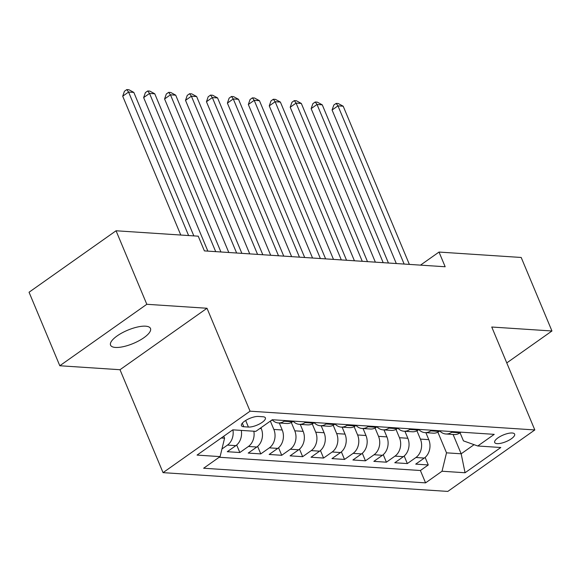 <?xml version="1.0" encoding="UTF-8"?>
<svg xmlns="http://www.w3.org/2000/svg" width="581" height="581" viewBox="0 0 581 581"><rect width="100%" height="100%" fill="white"/><g stroke="black" fill="none" stroke-linecap="round" stroke-linejoin="round"><path stroke-width="0.87" d="M145.577 326.181A21.635 7.197 157.3 0 0 122.068 332.884A21.635 7.197 157.3 0 0 110.564 345.165A21.635 7.197 157.3 0 0 115.474 347.445A21.635 7.197 157.3 0 0 138.975 340.749A21.635 7.197 157.3 0 0 150.486 328.468A21.635 7.197 157.3 0 0 145.577 326.181M512.181 432.998A10.814 3.602 157.3 0 0 500.43 436.346A10.814 3.602 157.3 0 0 494.678 442.49A10.814 3.602 157.3 0 0 497.133 443.63A10.814 3.602 157.3 0 0 508.883 440.282A10.814 3.602 157.3 0 0 514.635 434.138A10.814 3.602 157.3 0 0 512.181 432.998M163.05 472.643L447.806 491.417L534.81 429.947L250.062 411.181L163.05 472.643L119.998 369.719L207.003 308.257L146.811 304.291L59.807 365.754L119.998 369.719M59.807 365.754L29.05 292.236L116.055 230.773L146.811 304.291M241.282 430.398A13.523 10.603 93.8 0 1 235.864 445.642L227.28 451.698L239.844 452.526L236.685 444.995M260.927 427.761L261.283 428.611A13.523 10.603 -86.2 0 1 256.802 447.021L248.218 453.078L260.782 453.906L257.623 446.375M279.301 423.004L282.221 429.991A13.523 10.603 -86.2 0 1 277.74 448.401L269.156 454.465L281.72 455.293L278.56 447.755M300.239 424.384L303.159 431.371A13.523 10.603 -86.2 0 1 298.678 449.781L290.093 455.845L302.657 456.673L299.498 449.135M321.177 425.764L324.096 432.751A13.523 10.603 -86.2 0 1 319.615 451.161L311.031 457.225L323.588 458.053L320.436 450.515M342.115 427.144L345.034 434.13A13.523 10.603 -86.2 0 1 340.546 452.541L331.969 458.605L344.526 459.433L341.374 451.895M363.052 428.524L365.972 435.51A13.523 10.603 -86.2 0 1 361.484 453.921L352.907 459.985L365.464 460.813L362.312 453.274M383.99 429.904L386.91 436.89A13.523 10.603 -86.2 0 1 382.421 455.301L373.844 461.365L386.401 462.193L383.249 454.654M404.928 431.284L407.847 438.27A13.523 10.603 -86.2 0 1 403.359 456.681L394.782 462.745L407.339 463.573L404.187 456.034M116.055 230.773L198.237 236.184L204.389 250.89L445.169 266.759L439.018 252.06L420.506 265.132M243.809 426.752L248.421 427.057A10.48 3.486 157.3 0 0 259.801 423.81A10.48 3.486 157.3 0 0 265.379 417.862A10.48 3.486 157.3 0 0 262.997 416.759L258.392 416.454A10.48 3.486 157.3 0 0 247.005 419.7A10.48 3.486 157.3 0 0 241.435 425.648A10.48 3.486 157.3 0 0 243.809 426.752L242.321 423.179M460.065 432.794L463.442 440.87L477.771 445.99L494.235 434.356L272.293 419.729L255.836 431.356L232.799 429.838L197.061 455.09L220.09 456.608L203.633 468.235L425.568 482.869L442.032 471.235L446.513 452.831L461.169 453.797L474.089 444.668M477.771 445.99L500.8 447.508L465.061 472.752L442.032 471.235M416.933 430.797L420.412 439.098A13.523 10.603 93.8 0 1 415.923 457.508L407.339 463.573M425.866 432.663L428.785 439.65L420.412 439.098M396.002 429.417L399.474 437.718A13.523 10.603 93.8 0 1 394.986 456.129L386.401 462.193M375.065 428.037L378.536 436.338A13.523 10.603 93.8 0 1 374.048 454.749L365.464 460.813M354.127 426.657L357.598 434.958A13.523 10.603 93.8 0 1 353.11 453.369L344.526 459.433M333.189 425.277L336.66 433.579A13.523 10.603 93.8 0 1 332.172 451.989L323.588 458.053M312.251 423.898L315.723 432.199A13.523 10.603 93.8 0 1 311.234 450.609L302.657 456.673M291.313 422.518L294.785 430.819A13.523 10.603 93.8 0 1 290.297 449.229L281.72 455.293M270.376 421.138L273.847 429.439A13.523 10.603 93.8 0 1 269.359 447.849L260.782 453.906M232.908 429.846A13.523 10.603 93.8 0 1 227.483 445.09L221.942 449.004M219.182 457.254L420.404 470.516L428.277 464.953L425.125 457.414M428.785 439.65A13.523 10.603 -86.2 0 1 424.297 458.06L415.72 464.125L428.277 464.953M253.846 431.225A13.523 10.603 93.8 0 1 248.421 446.469L239.844 452.526M272.518 419.743L271.603 420.39A13.523 10.603 93.8 0 1 270.143 421.247M285.075 420.571L284.167 421.218A13.523 10.603 93.8 0 1 278.357 422.946A13.523 10.603 93.8 0 1 272.271 419.918M278.357 422.946L286.731 423.498A13.523 10.603 -86.2 0 0 292.541 421.77L293.456 421.123M306.013 421.951L305.105 422.598A13.523 10.603 93.8 0 1 299.295 424.326A13.523 10.603 93.8 0 1 293.209 421.298M299.295 424.326L307.669 424.878A13.523 10.603 -86.2 0 0 313.479 423.15L314.394 422.503M326.95 423.331L326.043 423.977A13.523 10.603 93.8 0 1 320.233 425.706A13.523 10.603 93.8 0 1 314.147 422.677M320.233 425.706L328.606 426.258A13.523 10.603 -86.2 0 0 334.416 424.529L335.324 423.883M347.888 424.711L346.98 425.357A13.523 10.603 93.8 0 1 341.17 427.086A13.523 10.603 93.8 0 1 335.084 424.057M341.17 427.086L349.544 427.638A13.523 10.603 -86.2 0 0 355.354 425.909L356.262 425.263M368.826 426.091L367.918 426.737A13.523 10.603 93.8 0 1 362.108 428.466A13.523 10.603 93.8 0 1 356.022 425.437M362.108 428.466L370.482 429.018A13.523 10.603 -86.2 0 0 376.292 427.289L377.2 426.643M389.764 427.471L388.856 428.117A13.523 10.603 93.8 0 1 383.046 429.846A13.523 10.603 93.8 0 1 376.96 426.817M383.046 429.846L391.42 430.398A13.523 10.603 -86.2 0 0 397.23 428.669L398.138 428.023M410.702 428.851L409.794 429.497A13.523 10.603 93.8 0 1 403.984 431.225A13.523 10.603 93.8 0 1 397.898 428.197M403.984 431.225L412.357 431.777A13.523 10.603 -86.2 0 0 418.167 430.049L419.075 429.403M431.639 430.23L430.732 430.877A13.523 10.603 93.8 0 1 424.922 432.605A13.523 10.603 93.8 0 1 418.836 429.577M424.922 432.605L433.295 433.157A13.523 10.603 -86.2 0 0 439.105 431.429L440.013 430.782M452.577 431.61L451.669 432.257A13.523 10.603 93.8 0 1 445.859 433.985A13.523 10.603 93.8 0 1 439.773 430.957M445.859 433.985L454.233 434.537A13.523 10.603 -86.2 0 0 460.043 432.809L460.951 432.162M221.274 437.987L224.578 438.205L220.09 456.608M223.75 436.237L224.578 438.205M506.77 362.914L551.95 330.988L521.193 257.47L439.018 252.06M551.95 330.988L491.751 327.023L534.81 429.947M207.003 308.257L250.062 411.181M453.086 434.465L461.169 453.797L465.061 472.752M437.871 432.177L446.513 452.831M420.404 470.516L425.568 482.869M188.607 235.552L128.583 92.059L133.819 92.401L193.843 235.901M180.778 235.036L122.707 96.214L128.583 92.059L126.789 89.583L128.888 89.721L133.819 92.401M122.707 96.214L124.443 91.246L126.789 89.583M215.696 251.638L149.52 93.439L154.757 93.781L220.933 251.98M207.867 251.123L143.645 97.593L149.52 93.439L147.727 90.963L149.825 91.101L154.757 93.781M143.645 97.593L145.381 92.626L147.727 90.963M236.634 253.018L170.458 94.819L175.694 95.161L241.87 253.36M228.805 252.503L164.583 98.973L170.458 94.819L168.664 92.343L170.763 92.481L175.694 95.161M164.583 98.973L166.319 94.006L168.664 92.343M257.572 254.398L191.396 96.199L196.632 96.54L262.808 254.739M249.743 253.882L185.521 100.353L191.396 96.199L189.602 93.723L191.701 93.861L196.632 96.54M185.521 100.353L187.249 95.386L189.602 93.723M278.51 255.778L212.334 97.579L217.57 97.92L283.746 256.119M270.681 255.262L206.458 101.733L212.334 97.579L210.54 95.102L212.639 95.24L217.57 97.92M206.458 101.733L208.187 96.766L210.54 95.102M299.447 257.158L233.271 98.959L238.508 99.3L304.684 257.499M291.618 256.642L227.396 103.113L233.271 98.959L231.478 96.482L233.577 96.62L238.508 99.3M227.396 103.113L229.125 98.145L231.478 96.482M320.385 258.538L254.209 100.339L259.446 100.68L325.621 258.879M312.549 258.022L248.334 104.493L254.209 100.339L252.415 97.862L254.507 98L259.446 100.68M248.334 104.493L250.062 99.525L252.415 97.862M341.323 259.918L275.147 101.719L280.383 102.067L346.559 260.259M333.487 259.402L269.264 105.873L275.147 101.719L273.353 99.242L275.445 99.38L280.383 102.067M269.264 105.873L271 100.905L273.353 99.242M362.261 261.297L296.085 103.098L301.321 103.447L367.497 261.639M354.425 260.782L290.202 107.253L296.085 103.098L294.291 100.622L296.383 100.76L301.321 103.447M290.202 107.253L291.938 102.285L294.291 100.622M383.199 262.677L317.023 104.478L322.259 104.827L388.435 263.019M375.362 262.162L311.14 108.632L317.023 104.478L315.229 102.002L317.32 102.14L322.259 104.827M311.14 108.632L312.876 103.665L315.229 102.002M404.136 264.057L337.96 105.858L343.197 106.207L409.365 264.399M396.3 263.542L332.078 110.012L337.96 105.858L336.167 103.382L338.258 103.52L343.197 106.207M332.078 110.012L333.814 105.045L336.167 103.382M407.847 438.27L399.474 437.718M386.91 436.89L378.536 436.338M365.972 435.51L357.598 434.958M345.034 434.13L336.66 433.579M324.096 432.751L315.723 432.199M303.159 431.371L294.785 430.819M282.221 429.991L273.847 429.439M261.283 428.611L259.86 428.517M235.864 445.642L227.483 445.09M424.297 458.06L415.923 457.508M403.359 456.681L394.986 456.129M382.421 455.301L374.048 454.749M361.484 453.921L353.11 453.369M340.546 452.541L332.172 451.989M319.615 451.161L311.234 450.609M298.678 449.781L290.297 449.229M277.74 448.401L269.359 447.849M256.802 447.021L248.421 446.469M292.541 421.77L284.167 421.218M313.479 423.15L305.105 422.598M334.416 424.529L326.043 423.977M355.354 425.909L346.98 425.357M376.292 427.289L367.918 426.737M397.23 428.669L388.856 428.117M418.167 430.049L409.794 429.497M439.105 431.429L430.732 430.877M460.043 432.809L451.669 432.257M245.669 420.477L248.421 427.057"/></g></svg>
